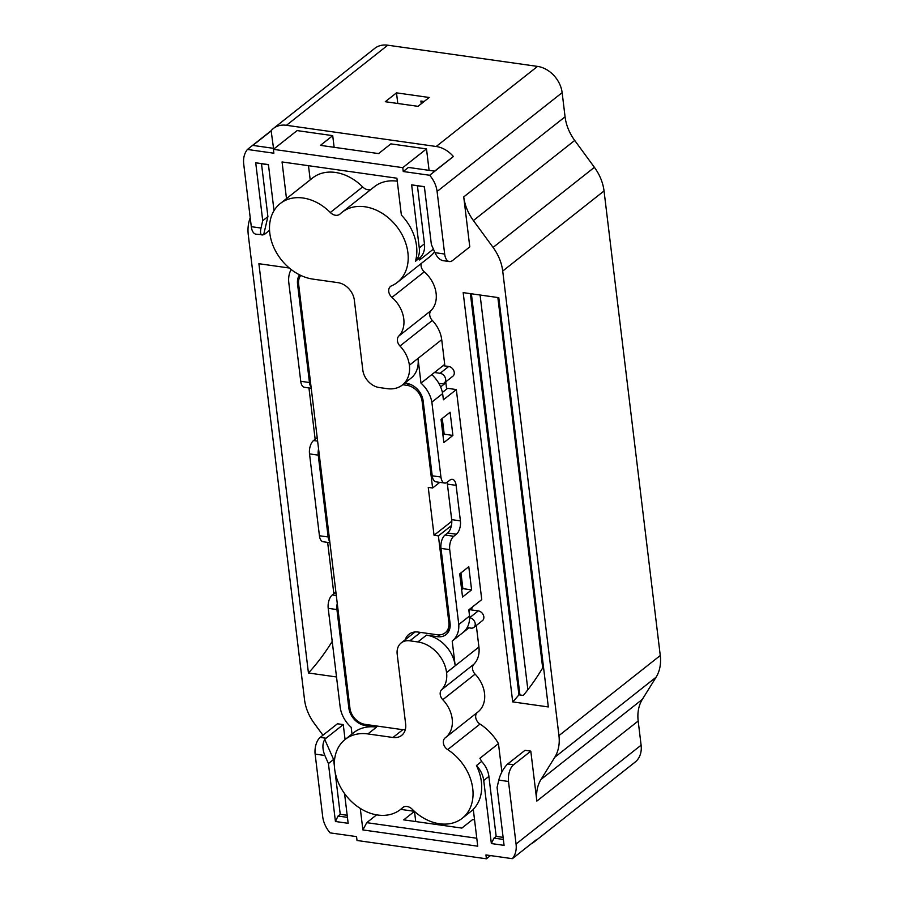 <?xml version="1.0" encoding="UTF-8"?>
<svg xmlns="http://www.w3.org/2000/svg" width="904" height="904" viewBox="0 0 904 904"><rect width="100%" height="100%" fill="white"/><g stroke="black" fill="none" stroke-linecap="round" stroke-linejoin="round"><path stroke-width="1.36" d="M519.924 694.973L471.379 293.789M463.176 292.625L498.793 297.665L548.321 706.939L512.704 701.899L463.176 292.625M289.291 268.013L258.906 263.708L308.433 672.983A225.345 113.689 98.1 0 0 332.22 641.399M308.953 387.94L315.157 439.276M327.643 542.389L333.847 593.713M336.514 676.96L308.433 672.983M473.391 220.542L493.075 247.425A42.522 32.442 51.7 0 1 502.714 271.053L558.943 735.619L660.27 655.524L604.041 190.947A42.522 32.442 -128.3 0 0 594.403 167.33L574.718 140.448L473.391 220.542A42.522 32.442 -128.3 0 1 463.741 196.914L469.786 246.882L452.542 260.51A12.758 6.43 -81.9 0 1 449.344 261.561A12.758 6.43 -81.9 0 1 444.666 254.047L437.095 191.49A25.515 19.47 -128.3 0 0 429.682 175.263L403.24 171.523L408.416 167.432L434.587 171.138L453.39 156.516A25.515 19.47 -128.3 0 0 436.203 146.493L537.53 66.399L387.782 45.2L286.455 125.294L436.203 146.493M273.528 148.335L271.132 130.718A25.515 19.47 51.7 0 1 273.437 128.447A25.515 19.47 51.7 0 1 286.455 125.294M322.943 735.234L314.163 723.223A42.522 32.442 51.7 0 1 304.512 699.606L248.295 235.04A42.522 32.442 51.7 0 1 250.227 217.807M508.5 781.474L498.782 780.095C500.341 774.242 502.906 769.281 506.477 765.213A12.758 6.43 98.1 0 1 507.743 763.948L524.998 750.32L530.806 751.145L513.562 764.773A12.758 6.43 98.1 0 0 508.5 781.474L516.06 844.02A25.515 19.47 51.7 0 1 512.376 858.676L485.945 854.935L486.42 858.8L357.023 840.483L356.549 836.618L330.118 832.878A25.515 19.47 51.7 0 1 322.694 816.651L315.134 754.106A12.758 6.43 -81.9 0 1 320.197 737.404L337.441 723.776L343.26 724.59L345.068 739.506M512.376 858.676L536.095 839.929A25.515 19.47 51.7 0 1 533.789 842.2A25.515 19.47 51.7 0 1 531.055 843.918M530.806 751.145L536.852 801.102A42.522 32.442 51.7 0 1 541.021 779.44L642.348 699.346A42.522 32.442 -128.3 0 0 638.179 721.008L641.106 745.178A25.515 19.47 51.7 0 1 635.116 762.106L533.789 842.2M558.943 735.619A42.522 32.442 51.7 0 1 554.773 757.281L541.021 779.44M334.13 147.307L332.717 135.645L297.1 130.594L273.381 149.341L273.855 153.205L247.413 149.465A25.515 19.47 -128.3 0 0 243.73 164.121L251.301 226.678A12.758 6.43 98.1 0 0 255.979 234.192L263.663 234.757L267.9 216.61L261.516 163.85M310.208 179.873L308.49 165.703M402.393 384.991A29.764 22.713 51.7 0 0 409.376 365.239A28.058 21.413 51.7 0 0 399.975 346.017A7.65 5.842 51.7 0 1 398.777 336.096A28.058 21.413 -128.3 0 0 391.963 297.382A7.65 5.842 51.7 0 1 390.539 286.432A7.65 5.842 51.7 0 1 391.545 285.833A44.646 34.069 -128.3 0 0 397.432 282.319A44.646 34.069 -128.3 0 0 396.472 226.181A44.646 34.069 -128.3 0 0 342.062 212.282A44.646 34.069 -128.3 0 0 340.198 213.898A8.509 6.486 51.7 0 1 339.836 214.214A8.509 6.486 51.7 0 1 330.31 212.496L362.651 186.936A44.646 34.069 -128.3 0 0 312.603 177.964L280.274 203.536A44.646 34.069 -128.3 0 0 273.573 246.882A44.646 34.069 -128.3 0 0 312.863 279.099L337.938 282.647A17.006 12.972 -128.3 0 1 354.345 300.151L362.809 370.03A17.006 12.972 51.7 0 0 379.217 387.533L387.206 388.663A29.764 22.713 51.7 0 0 402.393 384.991L411.015 378.177A29.764 22.713 -128.3 0 0 418.01 358.425L420.993 383.138A27.21 20.758 51.7 0 1 431.863 402.133L442.644 393.613L443.389 399.794L456.328 389.567L481.753 599.612L468.814 609.838L469.56 616.008L458.78 624.528A27.21 20.758 51.7 0 1 452.249 641.026A27.21 20.758 51.7 0 1 452.203 641.06L463.029 632.506A27.21 20.758 -128.3 0 0 469.56 616.008M362.651 186.936A8.509 6.486 -128.3 0 0 371.171 189.264M397.274 181.207A44.646 34.069 -128.3 0 0 374.403 186.71L342.062 212.282M429.084 170.359L426.496 148.911L390.878 143.872L378.573 153.59L320.423 145.363L332.717 135.645M397.432 282.319L429.762 256.759A44.646 34.069 -128.3 0 0 434.575 251.798M421.207 263.527A7.65 5.842 -128.3 0 0 424.304 271.822A28.058 21.413 51.7 0 1 431.118 310.524A7.65 5.842 -128.3 0 0 432.315 320.457A28.058 21.413 51.7 0 1 441.717 339.678L444.711 364.391L420.993 383.138M442.406 392.438L447.604 388.324L456.328 389.567M477.594 712.239A28.058 21.413 -128.3 0 0 477.933 711.979A28.058 21.413 -128.3 0 0 475.12 674.135A7.65 5.842 51.7 0 1 473.911 664.203A28.058 21.413 -128.3 0 0 478.917 647.027L476.306 625.478M447.672 749.631A7.65 5.842 51.7 0 1 445.163 737.867A7.65 5.842 51.7 0 1 445.254 737.8A28.058 21.413 -128.3 0 0 445.593 737.54A28.058 21.413 -128.3 0 0 442.779 699.696A7.65 5.842 51.7 0 1 441.581 689.775A28.058 21.413 -128.3 0 0 446.576 672.587A29.764 22.713 51.7 0 0 417.863 641.953L409.862 640.823A17.006 12.972 51.7 0 0 401.184 642.925A17.006 12.972 51.7 0 0 397.195 654.213L405.647 724.104A17.006 12.972 -128.3 0 1 401.658 735.381A17.006 12.972 -128.3 0 1 392.98 737.483L367.905 733.935A44.646 34.069 -128.3 0 0 345.125 739.461A44.646 34.069 -128.3 0 0 346.085 795.599A44.646 34.069 -128.3 0 0 400.495 809.498A44.646 34.069 -128.3 0 0 402.359 807.882A8.509 6.486 51.7 0 1 402.709 807.566A8.509 6.486 51.7 0 1 412.247 809.272A44.646 34.069 -128.3 0 0 462.283 818.244A44.646 34.069 -128.3 0 0 447.672 749.631L480.013 724.07A7.65 5.842 51.7 0 1 477.312 712.465M480.013 724.07A44.646 34.069 51.7 0 1 498.466 743.619L501.889 771.937M414.439 811.374L403.704 819.86L461.865 828.087L472.645 819.566L474.555 819.838M400.653 809.374L414.382 811.317M414.495 811.43L415.727 821.555M434.462 372.493L440.09 373.296A5.74 4.384 51.7 0 1 445.141 377.431A5.74 4.384 51.7 0 1 444.282 383.002L452.904 376.188A5.74 4.384 -128.3 0 0 453.763 370.617A5.74 4.384 -128.3 0 0 448.712 366.47L443.084 365.679M467.176 627.591L470.927 628.122A5.74 4.384 -128.3 0 0 473.854 627.421A5.74 4.384 -128.3 0 0 474.713 621.839A5.74 4.384 -128.3 0 0 469.662 617.703L478.295 610.889L470.046 609.714M478.295 610.889A5.74 4.384 51.7 0 1 483.346 615.025A5.74 4.384 51.7 0 1 482.476 620.596L473.854 627.421M440.621 386.912L445.864 382.765A15.73 12.001 -128.3 0 0 445.728 381.861M445.864 382.765L446.632 389.104M472.634 606.821A15.73 12.001 51.7 0 1 472.498 607.782L468.905 610.618M470.385 293.642L518.93 694.826A225.345 113.689 -81.9 0 1 512.704 701.899M543.451 666.644A225.345 113.689 98.1 0 1 523.292 695.447L518.93 694.826M498.782 780.095L497.076 787.44L504.082 845.364L491.358 843.556L483.73 780.491A21.877 16.69 51.7 0 0 476.442 765.552A44.646 34.069 51.7 0 1 473.278 809.306L477.741 846.189L362.888 829.928L366.73 822.663L376.618 814.843M360.289 808.425L362.888 829.928M334.378 765.948L333.599 759.484L328.423 763.575L335.429 821.487L348.153 823.295L344.56 793.576M328.423 763.575L324.841 755.473L315.134 754.106M286.489 198.609L282.059 161.952L396.912 178.212L401.376 215.095A44.646 34.069 -128.3 0 1 415.422 261.29A21.877 16.69 -128.3 0 0 419.275 247.922L411.648 184.857L424.371 186.653L431.377 244.566L434.96 252.668L444.666 254.047M403.24 171.523L402.777 167.658L273.381 149.341M251.301 226.678L261.007 228.045L262.725 220.7L255.719 162.788L268.443 164.584L274.014 210.643M273.437 128.447L374.764 48.353A25.515 19.47 51.7 0 1 387.782 45.2M574.718 140.448A42.522 32.442 51.7 0 1 565.068 116.819L562.141 92.649A25.515 19.47 -128.3 0 0 537.53 66.399M660.27 655.524A42.522 32.442 51.7 0 1 656.101 677.186L642.348 699.346M345.125 739.461L353.746 732.635A44.646 34.069 51.7 0 1 376.527 727.121L365.261 725.528A17.006 12.972 51.7 0 1 348.854 708.024L336.932 609.567A10.204 5.153 -81.9 0 1 337.26 603.364M351.995 734.025L351.181 727.324A27.21 20.758 51.7 0 1 340.13 706.804L328.208 608.324A10.204 5.153 -81.9 0 1 332.265 594.968L334.853 592.922A10.204 5.153 98.1 0 0 335.87 591.917M311.225 388.268L304.478 387.307A10.204 5.153 -81.9 0 1 300.738 381.296L288.817 282.816A27.21 20.758 51.7 0 1 291.156 269.516M329.915 542.705L323.169 541.756A10.204 5.153 -81.9 0 1 319.428 535.744L309.518 453.887A10.204 5.153 -81.9 0 1 313.575 440.53L316.163 438.485A10.204 5.153 98.1 0 0 317.18 437.468M329.791 541.62A10.204 5.153 -81.9 0 1 328.152 536.976L318.242 455.119A10.204 5.153 -81.9 0 1 318.57 448.926M450.102 412.258L452.904 435.423L443.853 442.576L441.05 419.411L450.102 412.258M431.863 402.133L440.937 477.041A10.204 5.153 98.1 0 0 444.678 483.052A10.204 5.153 98.1 0 0 447.231 482.216L449.819 480.171A10.204 5.153 -81.9 0 1 452.362 479.335A10.204 5.153 -81.9 0 1 456.113 485.346L460.407 520.873A10.204 5.153 -81.9 0 1 456.362 534.23L453.774 536.275A10.204 5.153 98.1 0 0 449.717 549.632L458.78 624.528M468.792 566.706L471.594 589.871L462.543 597.024L459.74 573.859L468.792 566.706M404.766 383.115L406.732 383.398A17.006 12.972 51.7 0 1 423.14 400.901L432.214 475.798A10.204 5.153 98.1 0 0 435.954 481.821L444.678 483.052M442.644 393.613A27.21 20.758 -128.3 0 0 431.773 374.618M429.208 97.485L396.494 92.852L385.285 101.711L417.998 106.344L429.208 97.485M486.42 858.8L490.488 855.579M335.135 772.242L340.232 814.312L347.181 815.295M335.429 821.487L338.039 816.041L340.232 814.312M338.039 816.041L347.441 817.374M333.599 759.484L324.751 739.483C322.276 743.709 322.31 749.043 324.841 755.473M324.751 739.483A12.758 6.43 -81.9 0 1 326.016 738.229L343.26 724.59M476.442 765.552L481.617 761.462A21.877 16.69 51.7 0 1 488.906 776.4L496.16 836.381L503.11 837.364M498.466 743.619L479.922 758.275A44.646 34.069 51.7 0 1 481.617 761.462M491.358 843.556L493.968 838.11L496.16 836.381M493.968 838.11L503.37 839.443M452.294 640.992L462.984 632.54A27.21 20.758 -128.3 0 0 463.029 632.506M447.062 482.34A10.204 5.153 -81.9 0 1 447.39 484.115L451.684 519.63A10.204 5.153 -81.9 0 1 447.638 532.987L445.05 535.032A10.204 5.153 98.1 0 0 440.994 548.389L450.056 623.297A17.006 12.972 51.7 0 1 446.067 634.585A17.006 12.972 51.7 0 1 437.389 636.687L426.485 635.139A29.764 22.713 51.7 0 1 455.198 665.773L452.203 641.06M330.31 212.496A44.646 34.069 -128.3 0 0 280.274 203.536M268.477 164.844L255.719 162.788M262.725 220.7L267.9 216.61M261.007 228.045C260.103 232.294 260.488 234.633 262.183 235.063M269.539 230.362L264.985 233.966A12.758 6.43 -81.9 0 1 263.663 234.757M417.445 185.93L424.451 243.831A21.877 16.69 51.7 0 1 420.597 257.199A44.646 34.069 51.7 0 1 419.625 260.002L433.389 249.12M415.422 261.29L420.597 257.199M424.394 186.913L411.648 184.857M449.344 261.561L443.152 260.68C439.898 260.024 437.163 257.357 434.96 252.668M299.586 274.839A17.006 12.972 -128.3 0 0 297.552 284.071L309.462 382.528A10.204 5.153 98.1 0 0 311.1 387.183M429.682 175.263L453.39 156.516M247.413 149.465L271.132 130.718M402.777 167.658L426.496 148.911M274.488 148.471L252.86 145.408L271.392 130.752M366.73 822.663L476.781 838.234M460.961 572.887L462.871 588.628L461.639 589.6M442.271 418.439L444.18 434.191L442.949 435.163M463.074 632.472L468.927 627.839M397.783 103.485L396.494 92.852M424.123 101.508L420.891 101.045L421.219 103.79M444.18 434.191L452.904 435.423M462.871 588.628L471.594 589.871M438.847 383.364L441.355 383.714A5.74 4.384 51.7 0 0 444.282 383.002M451.412 525.608L438.406 535.88L448.87 622.37A15.73 12.001 51.7 0 1 445.186 632.811A15.73 12.001 51.7 0 1 437.152 634.755L418.258 632.077A18.283 13.955 -128.3 0 0 408.924 634.337A18.283 13.955 -128.3 0 0 405.218 639.738M402.732 384.731L406.969 385.33A15.73 12.001 51.7 0 1 422.145 401.512L432.609 488.002L439.762 482.352M300.738 275.404A15.73 12.001 -128.3 0 0 298.636 284.229L349.938 708.171A15.73 12.001 -128.3 0 0 365.114 724.364L401.466 729.505A15.73 12.001 -128.3 0 0 405.376 729.438M442.858 434.395L441.22 419.275M461.548 588.832L459.91 573.724M451.797 521.235L434.044 535.27L438.406 535.88M434.044 535.27L428.247 487.392L432.609 488.002M497.855 297.529L542.683 667.92M480.092 295.02L527.868 689.752M536.829 611.918L535.982 612.584M539.157 631.229L538.321 631.885M539.236 631.828L538.4 632.495M535.846 611.42L536.682 610.765M541.033 646.676L540.197 647.332M604.041 190.947L502.714 271.053M367.905 733.935L376.527 727.121M392.98 737.483L402.913 729.63M365.261 725.528L366.482 724.556M348.854 708.024L349.825 707.244M336.932 609.567L328.208 608.324M319.428 535.744L328.152 536.976M318.242 455.119L309.518 453.887M432.214 475.798L440.937 477.041M403.094 807.295L402.359 807.882M320.197 737.404L326.016 738.229M483.73 780.491L488.906 776.4M507.743 763.948L513.562 764.773M437.389 636.687L439.706 634.857M409.862 640.823L420.518 632.404M417.863 641.953L426.485 635.139M419.275 247.922L424.451 243.831M449.717 549.632L440.994 548.389M300.738 381.296L309.462 382.528M516.06 844.02L641.106 745.178M638.179 721.008L536.852 801.102M656.101 677.186L554.773 757.281M493.075 247.425L594.403 167.33M463.741 196.914L565.068 116.819M562.141 92.649L437.095 191.49M297.552 284.071L298.557 283.28M391.963 297.382L424.304 271.822M398.777 336.096L431.118 310.524M399.975 346.017L432.315 320.457M409.376 365.239L441.717 339.678M442.779 699.696L475.12 674.135M441.581 689.775L473.911 664.203M446.576 672.587L478.917 647.027M445.05 535.032L453.774 536.275M456.362 534.23L447.638 532.987M451.684 519.63L460.407 520.873M456.113 485.346L447.39 484.115M313.575 440.53L317.62 441.095M317.327 438.643L316.163 438.485M332.265 594.968L336.311 595.544M336.017 593.092L334.853 592.922M440.09 373.296L448.712 366.47M448.87 622.37L449.853 621.602M422.145 401.512L423.128 400.743M406.969 385.33L408.834 383.85M400.495 809.498L403.715 806.956M462.283 818.244L473.312 809.532M401.184 642.925L415.038 631.986M445.593 737.54L477.933 711.979M445.186 632.811L449.582 629.331"/></g></svg>
